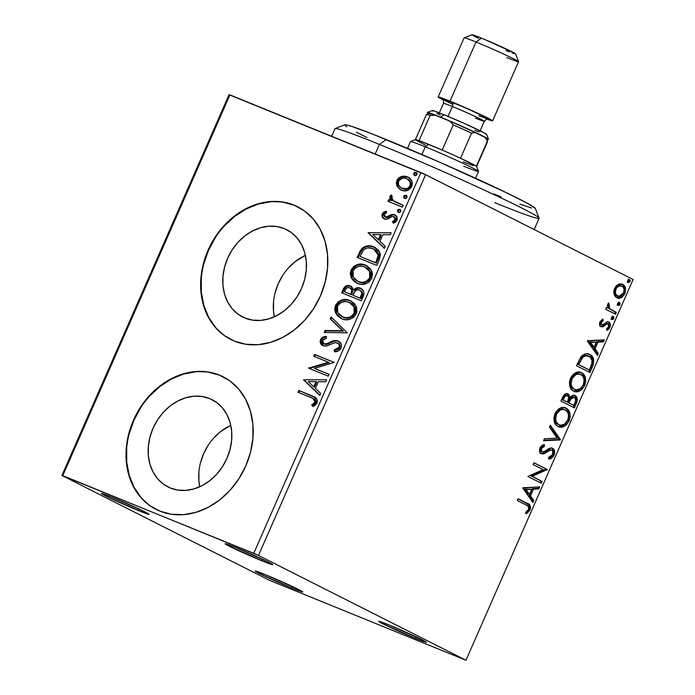 <?xml version="1.0" encoding="UTF-8"?>
<svg xmlns="http://www.w3.org/2000/svg" width="695" height="695" viewBox="0 0 695 695"><rect width="100%" height="100%" fill="white"/><g stroke="black" fill="none" stroke-linecap="round" stroke-linejoin="round"><path stroke-width="1.04" d="M262.319 560.978L262.137 559.084L262.319 560.978L229.211 546.183L225.467 543.725L235.423 547.391A26.01 0.999 23.7 0 1 259.756 557.981A26.01 0.999 23.7 0 1 272.683 564.592A26.01 0.999 23.7 0 1 262.319 560.978A26.01 0.999 23.7 0 1 237.177 550.006A26.01 0.999 23.7 0 1 225.093 543.699A26.01 0.999 23.7 0 1 235.423 547.391L268.531 562.177L272.284 564.644L262.319 560.978M138.757 510.695L138.566 508.809L138.757 510.695L105.649 495.909L101.896 493.45L111.86 497.116A26.01 0.999 23.7 0 1 136.194 507.706A26.01 0.999 23.7 0 1 149.121 514.317A26.01 0.999 23.7 0 1 138.757 510.695A26.01 0.999 23.7 0 1 113.615 499.731A26.01 0.999 23.7 0 1 101.522 493.424A26.01 0.999 23.7 0 1 111.86 497.116L144.968 511.902L148.713 514.361L138.757 510.695M292.439 588.326L292.256 586.441L292.439 588.326L259.331 573.531L255.586 571.073L265.542 574.739A26.01 0.999 23.7 0 1 289.876 585.338A26.01 0.999 23.7 0 1 302.803 591.949A26.01 0.999 23.7 0 1 292.439 588.326A26.01 0.999 23.7 0 1 267.306 577.363A26.01 0.999 23.7 0 1 255.213 571.055A26.01 0.999 23.7 0 1 265.542 574.739L298.65 589.534L302.403 591.992L292.439 588.326M416.001 638.601L415.818 636.716L416.001 638.601L382.902 623.815L379.149 621.347L389.113 625.022A26.01 0.999 23.7 0 1 413.447 635.612A26.01 0.999 23.7 0 1 426.374 642.223A26.01 0.999 23.7 0 1 416.001 638.601A26.01 0.999 23.7 0 1 390.868 627.637A26.01 0.999 23.7 0 1 378.775 621.33A26.01 0.999 23.7 0 1 389.113 625.022L422.213 639.808L425.966 642.267L416.001 638.601M288.547 267.844L295.358 261.502L305.4 255.378A48.893 39.858 -63.2 0 0 274.377 316.79L273.535 311.212L273.509 302.082M284.246 228.577L291.083 232.373L296.895 237.742L301.474 244.475L304.627 252.311L306.252 260.964L306.269 270.086L304.688 279.338L301.569 288.356L297.026 296.791L291.24 304.332L284.429 310.674L276.853 315.582L268.809 318.866L260.608 320.404L252.554 320.126L244.97 318.058A48.893 39.858 116.8 0 1 242.564 316.955A48.893 39.858 116.8 0 1 228.325 256.803A48.893 39.858 116.8 0 1 284.246 228.577A48.893 39.858 116.8 0 1 286.653 229.671A48.893 39.858 116.8 0 1 300.892 289.832A48.893 39.858 116.8 0 1 244.97 318.058L238.142 314.262L232.321 308.893L227.752 302.16L224.589 294.315L222.973 285.671L222.947 276.541L224.528 267.297L227.656 258.279L232.191 249.844L237.977 242.303L244.788 235.961L252.363 231.053L260.408 227.76L268.609 226.231L276.662 226.501L284.246 228.577M213.93 437.815L220.741 431.473L230.783 425.357A48.893 39.858 -63.2 0 0 199.769 486.769L198.918 481.183L198.9 472.061M209.629 398.556L216.466 402.344L222.278 407.713L226.857 414.446L230.01 422.291L231.635 430.943L231.652 440.065L230.071 449.309L226.952 458.326L222.409 466.771L216.623 474.303L209.812 480.653L202.245 485.562L194.2 488.846L185.991 490.375L177.946 490.105L170.353 488.029A48.893 39.858 116.8 0 1 167.947 486.934A48.893 39.858 116.8 0 1 153.708 426.782A48.893 39.858 116.8 0 1 209.629 398.556A48.893 39.858 116.8 0 1 212.036 399.651A48.893 39.858 116.8 0 1 226.283 459.803A48.893 39.858 116.8 0 1 170.353 488.029L163.525 484.233L157.713 478.872L153.135 472.14L149.972 464.295L148.356 455.642L148.339 446.52L149.92 437.268L153.039 428.259L157.583 419.815L163.368 412.283L170.179 405.932L177.746 401.024L185.791 397.74L193.992 396.202L202.045 396.48L209.629 398.556M223.382 376.907A74.304 60.569 -63.2 0 0 219.837 375.3L219.455 375.109A74.304 60.569 116.8 0 1 223.112 376.768A74.304 60.569 116.8 0 1 244.753 468.195A74.304 60.569 116.8 0 1 159.763 511.086L171.3 514.239L183.532 514.656L195.999 512.328L208.222 507.333L219.733 499.87L230.08 490.227L238.871 478.777L245.778 465.954L250.521 452.245L252.919 438.189L252.893 424.324L250.426 411.179L245.63 399.26L238.68 389.026L229.837 380.869L219.455 375.109L207.927 371.955L195.695 371.538L183.219 373.867L170.996 378.862L159.494 386.324L149.138 395.968L140.347 407.418L133.449 420.249L128.705 433.949L126.299 448.006L126.334 461.871L128.792 475.015L133.588 486.934L140.546 497.168L149.382 505.326L159.763 511.086A74.304 60.569 116.8 0 1 156.106 509.426A74.304 60.569 116.8 0 1 134.465 417.999A74.304 60.569 116.8 0 1 219.455 375.109L219.837 375.3A74.304 60.569 -63.2 0 0 134.891 418.121A74.304 60.569 -63.2 0 0 156.366 509.557M297.999 206.928A74.304 60.569 -63.2 0 0 294.454 205.329L294.072 205.129A74.304 60.569 116.8 0 1 297.729 206.797A74.304 60.569 116.8 0 1 319.37 298.216A74.304 60.569 116.8 0 1 234.38 341.115L245.908 344.268L258.149 344.685L270.616 342.348L282.839 337.362L294.341 329.899L304.697 320.256L313.488 308.797L320.395 295.974L325.138 282.274L327.536 268.218L327.51 254.353L325.043 241.208L320.247 229.289L313.289 219.055L304.453 210.898L294.072 205.129L282.544 201.976L270.303 201.559L257.836 203.896L245.613 208.882L234.102 216.345L223.755 225.988L214.964 237.447L208.057 250.269L203.314 263.97L200.916 278.026L200.942 291.891L203.409 305.036L208.205 316.955L215.155 327.189L223.998 335.346L234.38 341.115A74.304 60.569 116.8 0 1 230.723 339.447A74.304 60.569 116.8 0 1 209.082 248.028A74.304 60.569 116.8 0 1 294.072 205.129L294.454 205.329A74.304 60.569 -63.2 0 0 209.499 248.141A74.304 60.569 -63.2 0 0 230.983 339.577M229.037 94.72L61.907 475.467L269.382 580.264L465.963 660.25L258.488 555.453L425.618 174.706L633.093 279.503L465.963 660.25L258.488 555.453L62.793 475.641L229.923 94.894L420.892 172.595L253.753 553.342L61.907 475.467L269.382 580.264L465.963 660.25L633.093 279.503L425.618 174.706L229.037 94.72L229.923 94.894L62.793 475.641L61.907 475.467L229.037 94.72M401.041 190.03L397.114 186.356L400.129 189.561L404.134 190.847L408.173 190.152L411.397 187.25L412.387 183.272L411.483 180.396L407.956 177.06L404.473 176.113L401.432 176.478L398.791 177.877L397.08 180.083L396.315 182.776L396.81 185.704L397.887 186.738L397.67 180.83L396.906 180.448L397.114 186.356L401.432 190.204C405.489 191.907 408.938 190.673 411.77 186.495C412.899 181.63 411.423 178.389 407.322 176.782L401.432 176.478L396.906 180.448L397.67 180.83L402.205 176.869L401.432 176.478L408.417 177.312M402.414 207.145L403.213 205.312L392.736 200.368L391.546 198.457L392.249 196.485L391.103 194.991L390.477 195.495L389.799 197.936L390.964 200.325L388.853 199.465L388.045 201.298L402.414 207.145L403.213 205.312L393.587 201.055L391.632 197.198L392.249 196.485L391.103 194.991L389.999 196.181L390.964 200.325L388.853 199.465L388.045 201.298L402.414 207.145M382.224 213.878L382.32 217.049L385.056 219.099L387.697 219.012L392.206 216.449L394.517 217.04L395.22 218.221L395.099 219.75L392.484 221.644L393.353 223.234L395.429 222.218L396.949 220.263L396.836 216.779L394.499 214.712L391.615 214.503L385.925 217.205L384.587 216.666L383.892 215.328L384.526 213.808L386.585 212.757L385.821 211.184L383.805 212.131L382.224 213.878L382.997 214.268L386.594 211.567L384.57 212.514L382.997 214.268L382.224 213.878C381.598 216.406 382.346 218.082 384.465 218.899L386.933 219.212L392.206 216.449L393.969 216.666L394.743 217.057L395.863 220.133L395.099 219.75L392.484 221.644L393.353 223.234L396.949 220.263C397.636 217.483 396.819 215.632 394.499 214.712L392.015 214.408L386.698 217.135L385.013 216.953L385.968 217.431L384.04 214.486L386.585 212.757L385.821 211.184L382.224 213.878M379.262 259.887L380.417 254.457L378.897 250.765L375.361 247.681L369.662 245.856L366.291 246.056L362.269 248.132L360.14 250.982L357.178 257.419L376.838 265.412L379.262 259.887L379.739 252.163L373.684 246.873C369.775 244.953 365.865 245.474 361.956 248.436L357.178 257.419L376.838 265.412L379.262 259.887M361.296 300.805L363.998 293.49L363.485 291.118L361.252 288.651L356.856 287.843L353.599 289.876L351.522 286.54L348.377 285.497L345.224 286.41L343.121 289.441L341.645 292.804L361.296 300.805L363.389 296.044C364.545 292.135 363.511 289.502 360.271 288.164C357.934 287.183 355.71 287.756 353.599 289.876L350.393 285.94C347.283 284.715 344.859 285.88 343.121 289.441L341.645 292.804L361.296 300.805M347.239 332.836L331.063 316.911L330.186 318.901L342.557 330.759L325.104 330.472L324.235 332.471L347.239 332.836L331.063 316.911L330.186 318.901L342.557 330.759L325.104 330.472L324.235 332.471L347.239 332.836M329.022 374.327L314.401 368.376L334.243 362.434L314.592 354.433L313.784 356.266L328.448 362.234L308.563 368.159L328.222 376.16L329.022 374.327L314.401 368.376L334.243 362.434L314.592 354.433L313.784 356.266L328.448 362.234L308.563 368.159L328.222 376.16L329.022 374.327M311.056 397.583L314.001 399.026L315.183 400.824L314.661 402.779L311.69 405.02L312.793 406.566L315.217 405.246L317.172 402.648L317.406 400.242L316.208 398.087L298.789 390.434L297.981 392.267L312.993 398.443L315.009 402.188L311.69 405.02L312.793 406.566L317.033 402.987L314.262 396.819L298.789 390.434L297.981 392.267L311.056 397.583M303.472 379.757L319.787 395.386L320.656 393.387L315.434 388.383L318.362 381.694L325.738 381.816L326.615 379.826L303.472 379.757L304.375 379.835L303.472 379.757L319.787 395.386L320.656 393.387L315.434 388.383L318.362 381.694L325.738 381.816L326.615 379.826L303.472 379.757M341.115 348.134L341.566 345.789L340.967 343.651L338.005 340.95L333.991 340.706L325.416 344.121L323.132 343.365L322.272 341.566L323.245 339.447L326.433 338.283L325.851 336.363L322.854 337.223L320.508 339.603L320.126 341.627L320.621 343.46L324.026 345.988L327.276 345.823L334.981 342.583L338.265 343.46L339.273 345.198L339.038 347.448L336.806 349.333L334.13 349.846L334.469 351.74L339.064 350.523L341.115 348.134C341.975 344.572 340.941 342.183 338.005 340.95C335.355 340.176 332.662 340.637 329.916 342.322L326.971 343.782L323.679 343.73L324.713 344.251L323.948 343.86L322.506 340.446L326.433 338.283L325.851 336.363C323.618 336.45 321.837 337.535 320.508 339.603C319.752 342.678 320.664 344.72 323.227 345.719L326.633 345.997L334.981 342.583L338.265 343.304L339.82 344.92L339.812 347.839L339.038 347.448L334.13 349.846L334.469 351.74C337.223 351.922 339.438 350.714 341.115 348.134M341.914 318.805L345.632 319.717L349.602 319.326L353.425 317.433L355.936 314.322L356.865 311.577L356.492 307.26L354.519 303.758L350.723 300.857L346.101 299.528L342.088 299.901L338.23 301.83L335.459 305.531L334.721 309.327L335.598 313.028L338.013 316.321L341.914 318.805C347.474 321.168 352.235 319.5 356.188 313.793L355.953 305.956L349.854 300.466C344.233 298.033 339.438 299.727 335.459 305.531L335.798 313.419L341.914 318.805M357.447 283.421L361.165 284.325L366.135 283.612L368.967 282.048L371.729 278.408L372.485 273.952L371.643 270.902L370.053 268.366L366.265 265.464L361.635 264.135L357.63 264.517L353.764 266.446L351.253 269.608L350.254 273.265L351.131 277.635L353.546 280.936L357.447 283.421C363.007 285.775 367.768 284.107 371.729 278.408L371.486 270.564L365.388 265.073C359.767 262.649 354.971 264.335 351.001 270.138L351.331 278.026L357.447 283.421M368.02 232.703L384.335 248.332L385.212 246.334L379.983 241.33L382.919 234.649L390.286 234.762L391.163 232.773L368.02 232.703L368.923 232.79L368.02 232.703L384.335 248.332L385.212 246.334L379.983 241.33L382.919 234.649L390.286 234.762L391.163 232.773L368.02 232.703M398.478 212.375L399.729 212.435L400.789 211.515L400.737 210.151L399.825 209.325L397.957 209.586L397.566 211.558L398.478 212.375L400.789 211.515L399.825 209.325L397.514 210.185L398.313 212.296M404.646 198.344L405.889 198.405L406.949 197.484L406.896 196.112L405.984 195.295L404.116 195.556L403.726 197.528L404.646 198.344L406.949 197.484L405.984 195.295L403.673 196.155L404.473 198.257M414.689 175.461L415.94 175.522L416.991 174.601L416.939 173.229L416.027 172.412L414.159 172.673L413.768 174.645L414.689 175.461L416.991 174.601L416.027 172.412L413.716 173.272L414.515 175.383M623.719 286.045L621.547 283.847C624.353 285.211 625.066 288.295 623.667 293.108L624.788 293.568C626.186 288.755 625.483 285.662 622.677 284.307L618.402 284.316L614.615 288.425L614.076 294.185L615.145 296.391L617.23 297.929L619.48 298.164L621.721 297.33L623.997 295.045L625.344 291.978L625.292 287.617L624.24 285.567L621.712 283.934L618.976 284.081L616.3 285.819L614.458 288.807L613.815 291.492L614.076 294.185L617.186 297.912M615.509 314.227L616.309 312.403L610.922 309.596L608.985 307.737L608.611 305.609L609.315 304.341L608.655 302.942L607.387 305.331L607.925 308.163L606.483 307.433L605.675 309.266L615.509 314.227L616.309 312.403L609.758 308.745L608.655 302.942L607.708 304.167L607.925 308.163L606.483 307.433L605.675 309.266L615.509 314.227M607.699 321.577C609.289 322.358 609.671 324.122 608.846 326.876L609.967 327.328C610.792 324.582 610.41 322.81 608.82 322.037L607.039 321.872L602.826 324.808L600.619 324.339L599.95 323.453L600.072 321.898L600.619 324.339L601.74 324.791L601.192 322.358L600.072 321.898L602.139 320.082L600.072 321.898L601.192 322.358L603.26 320.534L602 319.535L603.26 320.534L602.886 319.04L599.577 322.958L599.898 325.608L601.827 326.902L603.338 326.589L606.943 323.853L608.334 324.07L608.846 326.415L606.535 328.917L606.978 330.42L609.002 328.9L610.141 326.885L610.436 324.678L609.706 322.749L607.039 321.872L603.286 324.582L601.74 324.791L601.053 322.775L603.26 320.534L602.886 319.04L599.941 321.863C599.177 324.365 599.524 325.964 600.984 326.65L601.201 326.746M588.622 354.068L589.803 354.546C587.162 352.878 584.243 353.59 581.029 356.683L576.476 365.709L589.925 372.503L593.183 364.84L593.678 359.689L591.462 355.684L586.98 353.755L584.486 354.129L581.298 356.37L576.476 365.709L589.925 372.503L592.357 366.969L591.228 366.517L588.847 371.955L591.228 366.517L592.357 366.969C594.651 360.375 593.799 356.231 589.803 354.546L589.169 354.259M575.13 395.585L574.661 395.403L575.13 395.585C573.531 394.751 571.837 395.429 570.039 397.61L568.918 397.149L568.397 394.795L567.033 393.474L568.918 397.149L570.039 397.61L568.163 393.935C566.025 392.892 564.114 394.161 562.42 397.731L560.943 401.093L574.391 407.887L576.737 402.509L577.284 399.625L576.815 397.375L574.852 395.472L572.115 395.69L570.039 397.61L568.91 394.465L565.947 393.709L563.584 395.542L560.943 401.093L574.391 407.887L576.476 403.135C577.788 399.251 577.337 396.732 575.13 395.585L574.861 395.472M560.326 439.926L550.362 425.201L549.493 427.19L557.147 438.128L544.411 438.762L543.533 440.76L560.326 439.926L559.206 439.466L543.768 440.23L560.465 439.622L550.362 425.201L549.493 427.19L557.147 438.128L544.411 438.762L543.533 440.76L560.326 439.926M542.117 481.418L532.109 476.362L547.339 469.516L533.89 462.722L533.091 464.555L543.116 469.62L527.861 476.457L541.309 483.242L542.117 481.418L540.997 480.957L540.232 482.695L540.997 480.957L542.117 481.418L532.109 476.362L547.339 469.516L533.89 462.722L533.091 464.555L543.116 469.62L527.861 476.457L541.309 483.242L542.117 481.418M526.228 505.074L528.217 506.325L528.826 507.541L528.261 509.965L525.82 512.302L526.445 513.753L529.972 510.043L530.546 507.993L530.233 505.795L528.061 503.788L518.088 498.723L517.289 500.556L526.228 505.074C528.122 505.352 528.904 506.785 528.582 509.366L525.82 512.302L526.445 513.753L529.972 510.043C530.867 506.056 529.929 503.814 527.166 503.31L518.088 498.723L517.289 500.556L526.228 505.074M522.779 488.046L532.874 502.468L533.751 500.47L530.511 495.848L533.447 489.167L538.834 488.898L539.702 486.908L522.909 487.742L532.874 502.468L533.751 500.47L530.511 495.848L533.447 489.167L538.834 488.898L539.702 486.908L522.779 488.046M551.578 450.065L549.085 449.622L550.214 450.082L551.795 450.151C553.072 450.847 553.342 452.341 552.612 454.626L548.737 457.223L548.763 459.056C550.753 459.091 552.516 457.805 554.054 455.19L554.462 450.82L553.741 449.274L551.96 448.093L548.92 448.64L543.612 451.941L541.7 451.715L541.014 450.273L541.475 448.362L544.463 446.329L544.263 444.479L541.97 445.478L540.154 447.528L539.433 450.195L539.598 451.689L541.24 453.766L543.942 453.766L550.631 449.986L552.021 450.282L552.812 451.298L552.438 454.973L550.753 456.58L548.737 457.223L548.763 459.056L551.561 458.135L553.819 455.677L554.054 455.19L552.925 454.73L548.755 458.37M568.597 412.205L567.111 409.407L564.931 407.696C568.823 409.52 569.848 413.751 567.997 420.388L569.127 420.849C570.969 414.211 569.943 409.972 566.051 408.156L564.974 407.713L566.051 408.156C562.229 406.071 558.519 407.974 554.923 413.855C553.133 420.475 554.193 424.688 558.085 426.487L560.7 427.19L564.158 426.356L566.677 424.549L569.344 420.31L570.204 416.453L569.718 412.665L568.232 409.868L565.435 407.878L561.96 407.539L558.893 408.842L556.026 411.796L554.697 414.394L553.889 418.242L554.384 422.021L555.913 424.767L558.667 426.747M584.13 376.812L582.645 374.014L580.464 372.303C584.356 374.127 585.381 378.358 583.539 385.004L584.66 385.456C586.502 378.818 585.485 374.588 581.593 372.763L580.507 372.32L581.593 372.763C577.762 370.687 574.053 372.581 570.456 378.462C568.675 385.082 569.726 389.296 573.618 391.103L576.233 391.798L579.699 390.972L582.21 389.157L584.66 385.456L585.737 381.068L585.251 377.272L583.774 374.475L581.593 372.763L577.493 372.155L574.435 373.458L571.559 376.412L570.239 379.001L569.422 382.849L569.926 386.629L571.446 389.374L574.2 391.363M587.327 340.993L597.431 355.414L598.299 353.425L595.068 348.803L597.995 342.114L603.382 341.844L604.259 339.855L587.457 340.689L597.431 355.414L598.299 353.425L595.068 348.803L597.995 342.114L603.382 341.844L604.259 339.855L587.327 340.993M612.226 316.043L612.677 318.128L613.807 318.588L613.277 316.46L611.565 317.459L612.017 319.544L613.407 319.187L613.989 317.876L613.355 316.494L611.956 316.851L611.374 318.171L612.052 319.561M618.394 302.004L618.837 304.097L619.966 304.558L619.436 302.429L617.725 303.42L618.176 305.513L619.566 305.157L620.149 303.845L619.514 302.464L618.116 302.812L617.542 304.132L618.211 305.531M628.219 282.63L630.009 281.675L630.13 280.337L629.131 279.468L627.941 280.207L627.646 281.875L628.254 282.648L630.009 281.675L629.496 279.555L627.767 280.537L628.219 282.63M294.454 205.329L282.926 202.175M270.685 201.759L258.219 204.087L245.995 209.082L234.493 216.545L224.138 226.188M215.346 237.638L208.439 250.461L203.696 264.169M201.298 278.226L201.324 292.091L203.791 305.235L208.587 317.155L215.546 327.388M219.837 375.3L208.309 372.146M196.077 371.729L183.61 374.066L171.387 379.053L159.876 386.516L149.529 396.159M140.729 407.618L133.831 420.44L129.088 434.14M126.681 448.197L126.716 462.062L129.174 475.206L133.979 487.126L140.929 497.359M208.144 445.356L203.6 453.792L200.481 462.809M282.752 275.376L278.217 283.821L275.09 292.838M525.811 512.997L528.13 510.851L529.112 508.914L529.442 506.89L528.826 504.831L518.053 498.819L526.045 502.859C528.808 503.354 529.746 505.595 528.852 509.583L529.972 510.043L528.852 509.583L525.324 513.301M538.356 486.978L537.704 488.446L538.834 488.898L532.327 488.707L533.447 489.167L532.327 488.707L529.39 495.396L530.511 495.848L529.39 495.396L532.631 500.018L533.751 500.47L532.631 500.018L532.066 501.303L532.631 500.018L529.39 495.396L532.327 488.707L537.704 488.446L538.356 486.978M524.96 489.08L528.356 493.919L529.477 494.371L528.356 493.919L524.96 489.08L531.727 489.254L524.96 489.08L531.727 489.254L529.477 494.371L526.08 489.541L524.96 489.08M533.856 462.818L547.339 469.516L546.218 469.064L547.156 469.933L546.035 469.472L530.989 475.901L540.997 480.957L530.989 475.901L546.218 469.064L533.856 462.818M543.334 445.869L540.215 448.188L541.336 448.649L544.463 446.329L543.334 445.869L543.221 444.835L543.334 445.869L544.463 446.329L544.263 444.479L539.963 447.928C539.059 450.968 539.476 452.914 541.24 453.766L543.699 453.861L542.578 453.401L545.61 451.576L542.578 453.401L543.699 453.861L546.73 452.028L545.61 451.576L549.085 449.622L545.61 451.576L546.73 452.028L550.214 450.082L549.085 449.622L551.795 450.151M540.675 453.522L542.578 453.401L540.119 453.305M551.491 447.867C553.498 448.927 553.976 451.211 552.925 454.73L554.054 455.19C555.096 451.663 554.619 449.378 552.612 448.327L552.612 448.327C550.77 447.719 548.746 448.301 546.539 450.091L544.211 451.672L541.987 451.906L541.336 448.649L540.215 448.188L540.866 451.446L541.987 451.906L541.075 451.533M540.988 451.498L541.987 451.906M548.329 458.474L551.821 456.511L553.333 453.566M549.728 458.031L550.44 457.675M553.533 452.419L553.342 450.36L551.804 448.049M541.11 451.541L539.972 450.282L540.102 448.466L541.275 446.798L542.925 445.999M550.058 425.905L559.345 439.162L560.465 439.622L559.206 439.466L550.058 425.905M566.051 408.156L565.452 407.878M558.085 426.487C561.873 428.511 565.556 426.626 569.127 420.849L567.997 420.388L563.193 425.827L558.05 426.469M557.581 426.304L561.021 426.608L564.053 425.314M565.365 424.271L568.432 419.302L568.988 413.959M558.763 424.593L556.4 423.246L554.784 420.605L554.393 417.547L555.036 414.446L557.216 411.066L559.119 409.642L562.02 408.955L564.123 409.52C561.091 407.878 558.12 409.372 555.218 414.012L556.339 414.463C559.24 409.833 562.212 408.339 565.252 409.981C568.406 411.431 569.222 414.846 567.719 420.214C564.853 424.81 561.908 426.287 558.884 424.654L557.764 424.202L558.884 424.654C555.748 423.212 554.905 419.815 556.339 414.463L555.218 414.012C553.776 419.354 554.627 422.751 557.764 424.202L558.884 424.654L556.434 422.273L555.557 419.406L556.539 414.038L560.248 410.102L561.986 409.494L564.748 409.763L567.007 411.362L568.223 413.586L568.58 416.67L567.902 419.78L564.548 424.124L560.969 425.227L558.884 424.654M563.645 409.312L565.252 409.981M574 395.134C576.216 396.28 576.668 398.791 575.356 402.674L576.476 403.135L575.356 402.674L573.305 407.339L576.164 399.165L575.686 396.915L574 395.134M568.102 401.458L570.908 397.201L572.359 396.741L574.322 397.418C575.903 398.417 576.033 400.372 574.739 403.274L573.818 405.359L567.693 402.379L568.102 401.458L567.693 402.379L568.814 402.839L569.222 401.91L568.102 401.458L569.222 401.91L570.656 399.078L569.535 398.626L568.102 401.458M565.322 395.099L566.26 395.316C564.992 394.682 563.853 395.446 562.837 397.61L563.958 398.07L562.837 397.61L562.003 399.503L563.124 399.964L563.958 398.07C564.974 395.907 566.112 395.142 567.381 395.776C568.91 396.663 569.057 398.47 567.85 401.206L567.441 402.144L562.003 399.503L564.453 395.377M566.26 395.316L567.893 396.133L568.684 397.766L567.441 402.144L562.003 399.503L566.312 401.684L563.124 399.964L565.165 396.159L567.381 395.776M574.044 397.305L573.201 396.967L569.535 398.626L570.656 399.078L574.322 397.418L575.286 398.391L575.556 400.954L573.818 405.359L567.693 402.379L572.689 404.907L568.814 402.839L571.551 398.035L573.01 397.245L574.322 397.418M581.593 372.763L580.985 372.494M573.618 391.103C577.415 393.118 581.09 391.242 584.66 385.456L583.539 385.004L578.726 390.434L573.584 391.077M573.114 390.92L576.555 391.216L579.595 389.93M580.898 388.887L583.965 383.909L584.521 378.567M574.296 389.2L573.792 389.026M573.297 388.809L571.533 387.436L570.109 384.422L570.004 381.286L570.751 378.619L572.75 375.682L574.652 374.257L577.554 373.562L579.665 374.136C576.624 372.494 573.653 373.988 570.751 378.619L571.872 379.079C574.774 374.44 577.745 372.946 580.785 374.588C583.939 376.038 584.764 379.453 583.253 384.822C580.386 389.417 577.441 390.903 574.418 389.269L573.297 388.809L574.418 389.269C571.281 387.819 570.439 384.422 571.872 379.079L570.751 378.619C569.318 383.97 570.161 387.367 573.297 388.809L574.418 389.269L571.968 386.889L571.09 384.014L572.072 378.653L575.781 374.709L577.519 374.101L580.282 374.379L582.549 375.969L583.765 378.202L584.121 381.286L583.435 384.387L581.854 387.15L580.082 388.731L576.511 389.834L574.418 389.269M579.178 373.927L580.785 374.588M589.803 354.546L588.674 354.085C592.679 355.779 593.53 359.914 591.228 366.517L592.088 364.293M592.418 363.146L592.687 360.158L592.036 357.621L590.342 355.223L588.205 353.868M582.584 356.118L585.008 355.301L587.874 355.918C585.711 354.537 583.34 355.18 580.759 357.838L581.88 358.299L580.759 357.838L578.066 362.912L579.187 363.372L578.066 362.912L577.536 364.119L578.666 364.571L581.88 358.299C584.46 355.632 586.832 354.997 588.995 356.379C591.202 357.204 592.209 359.393 592.018 362.938L589.351 369.975L577.536 364.119L588.231 369.514L577.536 364.119L579.986 359.011L581.854 356.657M587.371 355.692L590.324 357.273L592.044 360.523L591.697 364.223L589.351 369.975L578.666 364.571L582.766 357.308L585.607 355.814L588.995 356.379M602.904 339.924L602.261 341.393L603.382 341.844L596.875 341.662L597.995 342.114L596.875 341.662L593.938 348.343L595.068 348.803L593.938 348.343L597.179 352.964L598.299 353.425L597.179 352.964L596.614 354.25L597.179 352.964L593.938 348.343L596.875 341.662L602.261 341.393L602.904 339.924M589.508 342.027L592.904 346.866L594.025 347.326L592.904 346.866L589.508 342.027L596.275 342.201L589.508 342.027L596.275 342.201L594.025 347.326L590.637 342.487L589.508 342.027M600.619 324.339L601.74 324.791M607.899 323.818L605.814 323.392L608.073 323.887L608.672 326.928L606.535 328.917L606.978 330.42L609.967 327.328L608.846 326.876L606.709 329.526L608.568 327.441L609.324 325.069L608.924 322.819L607.943 321.716M606.943 323.436L608.073 323.887M605.076 325.286L606.943 323.853L605.814 323.392L603.946 324.834L605.076 325.286L603.946 324.834L601.635 326.372L602.756 326.832L605.076 325.286M600.984 326.65L602.756 326.832L599.863 326.19M600.272 326.355L602.218 326.137L605.58 323.514L606.692 323.34M609.168 323.47L608.585 322.289M612.017 319.544L613.807 318.588L612.677 318.128L610.888 319.092M611.313 319.196L612.677 318.128L612.582 316.321M606.44 307.529L607.925 308.163L606.44 307.529M611.053 309.84L607.665 306.869L608.047 303.585L609.315 304.341L608.195 303.889L607.656 304.618L608.785 305.07L607.656 304.618L608.638 308.285L616.309 312.403L615.188 311.942L614.423 313.68L615.188 311.942L611.887 310.274M618.176 305.513L619.966 304.558L618.837 304.097L617.047 305.053M617.473 305.166L618.837 304.097L618.741 302.29M622.677 284.307L622.242 284.116M616.778 297.729C619.549 299.18 622.216 297.799 624.788 293.568L623.667 293.108L616.595 297.625M616.569 297.616L618.871 297.599M619.697 297.321L620.609 296.861M621.408 296.287L623.667 293.108L624.51 289.415M624.449 288.425L624.162 287.157M617.89 295.827L617.151 295.705M616.804 295.584L614.449 293.012L614.693 288.581L617.725 285.567L620.757 285.68C618.698 284.55 616.682 285.523 614.693 288.581L615.822 289.042C617.803 285.975 619.827 285.011 621.877 286.14C623.997 287.105 624.562 289.381 623.58 292.96C621.634 296.053 619.636 297.034 617.594 295.896L617.004 295.662M615.84 295.045L615.275 294.515M620.418 285.532L623.059 287.07L623.884 288.547L623.98 291.77L621.426 295.61L619.792 296.235L617.594 295.896C615.466 294.923 614.875 292.638 615.822 289.042L614.693 288.581C613.755 292.187 614.345 294.471 616.465 295.445L617.594 295.896L615.935 294.289L615.336 292.517L616.1 288.477L618.845 286.019L621.877 286.14M616.778 295.575L617.594 295.896M628.436 279.121L628.888 281.214L630.009 281.675L628.888 281.214L627.099 282.179M627.524 282.283L628.888 281.214L628.784 279.407M531.727 489.254L529.477 494.371L526.08 489.541L531.727 489.254M596.275 342.201L594.025 347.326L590.637 342.487L596.275 342.201M253.753 553.342L420.892 172.595L425.618 174.706L258.488 555.453L253.753 553.342M313.775 396.619L299.554 390.825L298.781 392.588L299.554 390.825L298.789 390.434L314.644 397.019M314.427 399.191L315.817 400.711L315.938 402.101L314.974 403.665L312.463 405.402L313.167 406.393L311.69 405.02L312.463 405.402L314.974 403.665L314.201 403.274L314.974 403.665L315.782 402.579L312.993 398.443M319.891 395.134L304.245 380.148L319.891 395.134M314.522 387.167L316.772 382.05L316.008 381.659L316.772 382.05L314.522 387.167L313.758 386.776L314.522 387.167M308.276 381.538L316.008 381.659L313.758 386.776L308.276 381.538L316.008 381.659L313.758 386.776L308.276 381.538M309.362 368.489L308.728 367.777L309.501 368.168L329.213 362.616L328.448 362.234L329.213 362.616L309.362 368.489M314.583 356.587L315.356 354.824L314.592 354.433L334.217 362.495L315.356 354.824L314.583 356.587M315.165 368.767L328.996 374.397L315.165 368.767M337.171 342.765C339.047 343.582 339.673 345.137 339.038 347.448L339.812 347.839L338.856 349.038L334.894 350.237L335.164 351.679L334.894 350.237L334.13 349.846L334.894 350.237L339.812 347.839C340.437 345.528 339.82 343.964 337.935 343.156L338.23 343.287M322.723 345.493L323.227 345.719M323.158 345.693L321.272 339.994L320.508 339.603L321.272 339.994C322.61 337.918 324.391 336.84 326.615 336.754L323.618 337.622M323.948 343.86L327.736 344.173L326.971 343.782L327.736 344.173L330.69 342.713L329.916 342.322L330.69 342.713C333.435 341.028 336.128 340.567 338.769 341.332L338.873 341.384M338.526 341.184L338.005 340.95M339.23 341.549L336.814 340.915M335.798 340.932L333.713 341.393M332.723 341.758L327.736 344.173L325.434 344.451M325.069 344.364L323.896 343.756M323.627 337.614L321.698 339.221L320.96 340.993L321.047 342.983L322.515 345.224M339.82 344.92L340.046 345.589M325.164 332.479L325.877 330.863L325.104 330.472L343.33 331.141L330.186 318.901L330.959 319.292L331.724 317.546L330.959 319.292L343.33 331.141L325.877 330.863L325.164 332.479M341.288 318.536L336.45 313.593L336.232 305.922L335.459 305.531L336.232 305.922C340.203 300.11 345.007 298.424 350.628 300.848L351.331 301.161M337.414 303.863L335.581 308.137L335.989 312.472M336.363 313.402L336.849 314.305M338.187 316.112L340.984 318.362M351.496 301.248L346.866 299.919L342.835 300.301M340.897 301.031L340.09 301.465M339.021 302.203L338.309 302.838M349.82 302.681L352.469 304.236L354.519 306.625M354.937 307.459L355.527 309.831L355.241 312.541L352.686 316.312L348.03 318.102L344.929 317.841L342.096 316.685M341.775 316.538L343.478 317.363C347.908 319.266 351.722 317.954 354.919 313.428L354.146 313.037C350.958 317.572 347.144 318.883 342.713 316.972L337.753 312.559L337.509 306.269C340.75 301.7 344.59 300.379 349.046 302.29L354.016 306.73L354.146 313.037L354.919 313.428L354.78 307.112L350.002 302.733M347.022 286.218L345.128 287.661L342.435 293.134L343.886 289.832L343.121 289.441L343.886 289.832C345.623 286.27 348.056 285.106 351.166 286.331L351.262 286.366M350.923 286.184L350.393 285.94M355.093 289.554L354.363 290.258L353.599 289.876L354.363 290.258C356.474 288.147 358.698 287.574 361.044 288.547L361.2 288.625M360.844 288.425L360.271 288.164M361.539 288.772L359.367 288.13M358.385 288.121L355.875 288.964M351.748 286.601L348.073 285.94M361.774 296.452L361.009 296.061L360.088 298.155L360.853 298.546L361.774 296.452L360.853 298.546L352.773 295.184L354.693 291.44C356.153 289.798 357.751 289.311 359.471 289.989C361.808 291.144 362.321 293.168 361.009 296.061L361.774 296.452C363.085 293.559 362.573 291.535 360.236 290.38L362.052 291.9M362.373 292.578L362.147 295.523M350.393 288.173L351.965 289.329L352.66 291.17L351.531 294.75L344.459 291.796L345.293 289.902C346.336 287.747 347.778 287.044 349.628 287.782L351.748 289.937L351.175 293.429L351.939 293.811C353.156 291.083 352.643 289.198 350.393 288.173M349.628 287.782C351.87 288.816 352.391 290.692 351.175 293.429L350.758 294.359L351.531 294.75L351.939 293.811L351.175 293.429L350.758 294.359L344.459 291.796L351.531 294.75L344.459 291.796L345.623 289.224L347.153 287.713L349.046 287.591L350.767 288.347M359.471 289.989L360.801 290.901L361.791 293.255L360.088 298.155L352.773 295.184L360.853 298.546L352.773 295.184L355.744 290.423L358.272 289.702L360.583 290.545M356.822 283.143L351.991 278.2L351.766 270.529L351.001 270.138L351.766 270.529C355.744 264.726 360.54 263.031 366.161 265.464L366.864 265.777M352.956 268.478L351.114 272.753L351.522 277.079M351.896 278.009L352.382 278.921M353.729 280.728L356.509 282.961M367.03 265.855L362.408 264.526L358.368 264.908M356.431 265.638L355.623 266.072M354.554 266.819L353.842 267.453M365.353 267.288L368.003 268.843L370.478 272.075L371.078 275.333L370.253 278.46L368.22 280.928L365.162 282.422L361.982 282.709L357.63 281.301M357.308 281.154L359.011 281.97C363.45 283.881 367.264 282.57 370.452 278.035L369.679 277.644C366.491 282.179 362.677 283.49 358.246 281.588L353.286 277.166L353.051 270.876C356.283 266.315 360.123 264.986 364.58 266.906L369.549 271.337L369.679 277.644L370.452 278.035L370.322 271.728L365.535 267.349M360.913 251.373L357.968 257.741L359.524 254.205L358.759 253.814L359.524 254.205L362.721 248.827L361.956 248.436L362.721 248.827C366.63 245.865 370.539 245.344 374.449 247.264L375.204 247.594M375.3 247.637L370.435 246.239L367.064 246.438L364.058 247.715L361.383 250.565M374.223 249.349L376.881 251.121M377.672 252.033L378.871 254.969L378.584 257.68M378.262 258.67L376.386 263.153L359.993 256.403L360.766 256.794L359.993 256.403L363.389 250.165C366.508 247.602 369.671 247.116 372.876 248.706L373.875 249.158L378.905 256.081L373.875 249.158M378.132 255.699L376.482 260.799L377.255 261.181L378.905 256.081L378.132 255.699L375.621 262.762L376.386 263.153L377.255 261.181L376.482 260.799L375.621 262.762L359.993 256.403L363.389 250.165L365.622 248.523L368.115 247.88L371.747 248.297L375.63 250.304L377.489 252.58L378.132 255.699M384.439 248.089L368.793 233.094L384.439 248.089M379.079 240.114L381.32 234.997L380.556 234.606L381.32 234.997L379.079 240.114L378.306 239.723L379.079 240.114M372.833 234.484L380.556 234.606L378.306 239.723L372.833 234.484L380.556 234.606L378.306 239.723L372.833 234.484M385.351 217.057L385.786 217.344M385.195 217.04L387.463 217.518L386.698 217.135L387.463 217.518L389.747 216.293L388.983 215.902L389.747 216.293L392.779 214.798L392.015 214.408L395.29 215.111L392.388 214.894L388.062 217.318L385.968 217.431M394.969 214.929L394.499 214.712M393.83 223.095L392.484 221.644L393.248 222.035L395.863 220.133L393.248 222.035L393.83 223.095M393.77 216.571L395.099 219.75L395.863 220.133L396.072 219.107L394.925 217.161M385.238 219.29C383.11 218.473 382.363 216.797 382.997 214.268L382.667 215.963M383.084 217.439L384.596 218.977M383.501 218.056L384.005 218.569M399.251 212.766L397.514 210.185L398.278 210.576L400.589 209.716L398.374 210.403L398.148 211.297L398.973 212.627M399.99 209.569L398.721 209.977M388.844 201.62L389.617 199.856L388.853 199.465L391.737 200.716L390.964 200.325L391.737 200.716L390.764 196.572L389.999 196.181L390.764 196.572L391.867 195.382L390.52 197.745L391.737 200.716L389.617 199.856L388.844 201.62M394.821 201.776L403.187 205.381L395.507 202.115M390.52 197.745L390.564 198.327M405.411 198.735L403.673 196.155L404.447 196.537L406.749 195.677L404.533 196.372L404.308 197.258L405.133 198.596M406.149 195.538L404.89 195.938M408.052 177.112L407.322 176.782M400.65 189.848L401.432 190.204M398.487 179.423L397.184 182.377L397.34 185.409L398.704 188.015L401.536 190.291M408.721 177.451L406.705 176.721M405.272 176.495L402.205 176.869L399.434 178.38M407.765 179.223L410.728 182.116L410.997 185.582M402.249 188.38L400.45 187.337L398.765 185.165L398.313 182.377L398.956 180.604L402.336 178.276L404.499 178.102L407.461 179.067L410.163 182.246L410.007 185.782L408.495 187.737L406.41 188.727L401.641 188.102L403.013 188.771C406.019 190.091 408.608 189.222 410.78 186.173L410.007 185.782C407.835 188.84 405.246 189.7 402.249 188.38C399.156 187.216 397.966 184.809 398.669 181.169C400.893 178.146 403.517 177.295 406.532 178.615C409.607 179.77 410.762 182.16 410.007 185.782L410.78 186.173L410.137 187.259L407.183 189.118L402.535 188.553M406.532 178.615L407.922 179.293M410.78 186.173C411.536 182.55 410.371 180.161 407.296 179.006M415.454 175.852L413.716 173.272L414.489 173.654L416.791 172.803L414.576 173.489L414.35 174.384L415.176 175.713M416.192 172.655L414.932 173.064M349.046 302.29L351.705 303.845L354.172 307.077L354.78 310.335L353.946 313.462L351.922 315.93L348.855 317.424L345.684 317.711L342.01 316.659L338.934 314.34L337.44 311.855L336.927 308.962L337.509 306.269L339.099 303.984L341.897 302.151L346.049 301.552L349.046 302.29M364.58 266.906L367.238 268.461L369.705 271.684L370.313 274.951L369.479 278.07L367.455 280.537L364.389 282.031L361.218 282.318L357.543 281.267L354.467 278.947L352.982 276.462L352.469 273.578L353.251 270.451L355.319 267.992L358.394 266.437L361.591 266.159L364.58 266.906M534.168 229.532L539.094 218.317A111.461 4.283 -156.3 0 0 485.423 190.604A111.461 4.283 -156.3 0 0 379.401 144.404L375.196 153.995L379.401 144.404L386.229 139.547A104.033 3.996 -156.3 0 0 344.894 124.787L335.12 128.592A111.461 4.283 23.7 0 1 379.401 144.404A111.461 4.283 -156.3 0 0 334.973 128.714L331.654 136.281M344.755 125.022L346.388 124.883L351.609 126.351L371.921 133.822L438.979 161.9L506.646 192.793L527.635 203.392L535.289 208.413M531.484 208.013L519.808 204.061M501.26 196.893L493.815 193.888M367.038 137.541L356.492 132.215M346.788 126.759L345.319 125.691M539.085 218.134L535.272 208.361A104.033 3.996 -156.3 0 0 483.564 181.916A104.033 3.996 -156.3 0 0 386.229 139.547L379.401 144.404A111.461 4.283 23.7 0 1 483.685 189.796A111.461 4.283 23.7 0 1 539.085 218.134A111.461 4.283 23.7 0 1 494.666 202.627M478.516 171.387L476.605 166.505A33.438 1.286 -156.3 0 0 476.379 166.261A33.438 1.286 -156.3 0 0 460.533 158.26A33.438 1.286 -156.3 0 0 442.202 150.068A33.438 1.286 -156.3 0 0 428.702 144.386L425.288 146.81A37.156 1.425 23.7 0 1 460.047 161.944A37.156 1.425 23.7 0 1 478.516 171.387A37.156 1.425 23.7 0 1 463.713 166.218M475.545 178.233L478.516 171.448A37.156 1.425 -156.3 0 0 460.629 162.213A37.156 1.425 -156.3 0 0 425.288 146.81L421.917 154.499L425.288 146.81A37.156 1.425 -156.3 0 0 410.476 141.58L407.505 148.365M426.643 114.823A33.438 1.286 23.7 0 1 426.461 114.484A33.438 1.286 23.7 0 1 430.083 115.483L419.042 140.642L430.083 115.483A33.438 1.286 -156.3 0 0 426.417 114.519L415.375 139.678A33.438 1.286 23.7 0 1 419.042 140.642A33.438 1.286 -156.3 0 0 415.419 139.643L410.528 141.545A37.156 1.425 23.7 0 1 425.288 146.81L428.702 144.386A33.438 1.286 -156.3 0 0 419.042 140.642L442.202 150.068A33.438 1.286 23.7 0 1 460.533 158.26L476.379 166.261A33.438 1.286 23.7 0 1 476.605 166.557L487.655 141.398A33.438 1.286 -156.3 0 0 487.421 141.102L476.379 166.261L487.421 141.102A33.438 1.286 23.7 0 1 487.647 141.346L486.5 138.418A31.206 1.199 -156.3 0 0 485.319 137.549L487.421 141.102L485.319 137.549L486.474 138.357L486.022 138.47M425.505 145.186L415.601 139.973M472.939 165.592L463.278 161.848M430.544 114.293L429.84 113.372L435.365 115.231L430.083 115.483L435.365 115.231L449.752 121.086L453.244 124.909L442.202 150.068L453.244 124.909A33.438 1.286 23.7 0 1 471.575 133.101L475.476 132.58L485.319 137.549L475.476 132.58A31.206 1.199 -156.3 0 0 449.752 121.086L475.476 132.58L471.575 133.101A33.438 1.286 -156.3 0 0 453.244 124.909L449.752 121.086L435.365 115.231A31.206 1.199 -156.3 0 0 429.388 113.346L426.461 114.484M460.533 158.26L471.575 133.101L460.533 158.26M515.143 53.897L515.516 53.863A23.778 0.912 -156.3 0 0 503.693 47.807A23.778 0.912 -156.3 0 0 481.453 38.121L475.988 42.013A29.72 1.138 23.7 0 1 503.797 54.114A29.72 1.138 23.7 0 1 518.566 61.673A29.72 1.138 23.7 0 1 506.724 57.537M486.179 134.474L486.639 134.439A29.72 1.138 -156.3 0 0 471.862 126.864A29.72 1.138 -156.3 0 0 444.053 114.762L440.639 117.186A33.438 1.286 23.7 0 1 471.922 130.808A33.438 1.286 23.7 0 1 488.542 139.304A33.438 1.286 23.7 0 1 486.743 139.017M452.879 104.372A26.01 0.999 23.7 0 1 451.941 102.13A3.718 2.146 -67.9 0 1 452.376 106.5A22.292 0.86 -156.3 0 0 443.584 103.512M488.012 119.132L488.02 119.132C487.829 118.332 486.587 119.053 484.311 121.286A22.292 0.86 -156.3 0 0 473.573 115.744A22.292 0.86 -156.3 0 0 452.376 106.5L448.023 116.395L452.376 106.5A22.292 0.86 -156.3 0 0 443.488 103.364L439.005 113.563M492.607 120.869L518.574 61.716A29.72 1.138 -156.3 0 0 504.257 54.332A29.72 1.138 -156.3 0 0 475.988 42.013L450.021 101.157A29.72 1.138 23.7 0 1 478.29 113.476A29.72 1.138 23.7 0 1 492.607 120.869A29.72 1.138 23.7 0 1 487.004 119.149L492.607 120.834L484.424 116.378L450.021 101.157L475.988 42.013A29.72 1.138 -156.3 0 0 464.138 37.825L438.171 96.979A29.72 1.138 23.7 0 1 450.021 101.157L438.641 96.97L443.228 99.932A29.72 1.138 23.7 0 1 438.171 96.979M452.376 104.137L442.081 98.933L441.577 98.499L443.288 98.829L465.129 107.716L487.291 118.089L489.211 119.349L487.49 119.019L478.838 115.717M506.038 50.544L509.305 51.847M511.98 52.872L513.952 53.558M518.566 61.673L515.516 53.854L513.77 52.716L485.188 39.667L475.51 35.793L472.435 35.202M473.721 35.949L478.516 38.373M486.344 138.896L488.55 139.321L483.207 136.203L457.597 124.37L432.281 113.919L427.833 112.477L428.78 113.58A33.438 1.286 23.7 0 1 427.356 112.442A33.438 1.286 23.7 0 1 440.639 117.186L444.053 114.762L434.158 110.992L432.664 110.566L432.203 110.609L432.785 111.104M474.789 130.286L478.881 131.92M488.542 139.304L486.639 134.422L484.45 133.006L464.442 123.493L444.053 114.762A29.72 1.138 -156.3 0 0 432.247 110.54L427.356 112.442M436.955 113.381L440.387 115.075M475.423 118.141A22.292 0.86 -156.3 0 0 484.215 121.13A22.292 0.86 -156.3 0 0 452.376 106.5A3.718 2.146 112.1 0 0 451.941 102.13A26.01 0.999 23.7 0 1 479.976 114.458A26.01 0.999 23.7 0 1 487.786 119.106M464.182 37.791A29.72 1.138 23.7 0 1 475.988 42.013L481.453 38.121A23.778 0.912 -156.3 0 0 472.001 34.75L464.182 37.791M314.262 396.819L315.035 397.21M340.924 318.353L341.688 318.744M356.457 282.969L357.23 283.36M442.559 99.185L442.559 99.177C443.271 98.777 443.584 100.176 443.488 103.364M484.311 121.286L479.837 131.485"/></g></svg>
